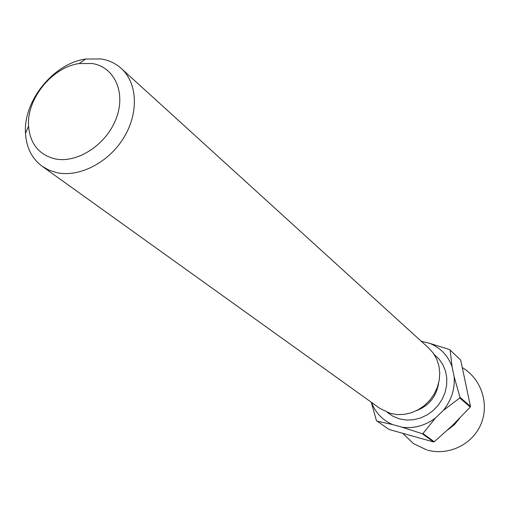 <?xml version="1.0" encoding="UTF-8"?>
<svg xmlns="http://www.w3.org/2000/svg" width="510" height="510" viewBox="0 0 510 510"><rect width="100%" height="100%" fill="white"/><g stroke="black" fill="none" stroke-linecap="round" stroke-linejoin="round"><path stroke-width="0.76" d="M54.838 158.833C77.067 163.755 106.258 144.865 116.095 118.773C126.276 92.75 114.61 66.963 92.208 63.52L79.152 63.559C52.122 67.192 26.463 98.921 28.566 126.117C30.103 143.756 38.856 154.664 54.838 158.833M101.254 58.956C108.993 60.256 115.662 63.419 121.265 68.442C137.592 83.085 138.962 113.163 123.675 137.879C108.522 162.658 79.318 177.627 56.801 172.667L49.049 170.187L42.151 166.273C31.958 158.616 26.405 147.67 25.5 133.441C23.058 101.031 53.473 63.419 85.68 59.026L101.254 58.956M447.697 429.93L454.295 424.766L459.676 418.289M42.151 166.273L379.982 408.478L390.437 413.451L397.315 414.598L404.411 414.356L411.468 412.724L418.213 409.753L424.39 405.552L429.764 400.286L434.131 394.141L437.325 387.364L439.225 380.205L439.76 372.944L438.919 365.848L436.745 359.187L433.328 353.207L428.795 348.12L121.265 68.442M460.683 360.054L449.648 349.573L460.683 360.054L470.462 406.362L459.969 397.296L459.746 397.991L470.239 407.044L470.462 406.362M470.239 407.044L452.931 424.989L434.252 441.768L422.949 433.538L422.261 433.723L433.576 441.953L434.252 441.768M433.576 441.953L389.009 429.465L376.418 420.591L371.255 402.224M371.522 402.415C375.468 412.711 382.455 420.087 392.49 424.543L402.09 427.208C414.031 428.738 425.161 425.671 435.489 418.002L443.273 410.48C451.356 400.363 454.99 389.143 454.168 376.807L452.089 366.817C447.978 355.54 440.493 347.718 429.649 343.332L421.273 341.273M422.949 433.538L435.489 418.002M402.09 427.208L422.261 433.723M443.273 410.48L459.746 397.991M459.969 397.296L454.168 376.807M376.864 421.088L392.49 424.543M449.648 349.573L429.649 343.332M452.089 366.817L450.113 350.051M434.208 354.495L439.097 359.129L442.922 364.752L445.523 371.14L446.786 378.05L446.652 385.209L445.128 392.337L442.259 399.139L438.166 405.342L433.009 410.703L426.997 414.993L420.374 418.053L413.412 419.755L406.381 420.049L399.572 418.92L393.07 416.345L387.351 412.443M416.351 410.722C428.967 405.762 436.381 396.595 438.594 383.214M427.456 450.132C448.621 455.985 472.381 444.51 480.885 424.314C489.568 404.188 481.427 379.058 462.602 367.774M403.11 433.691L413.419 443.585L426.64 449.903M28.566 126.117L25.5 133.441M79.152 63.559L85.68 59.026"/></g></svg>
